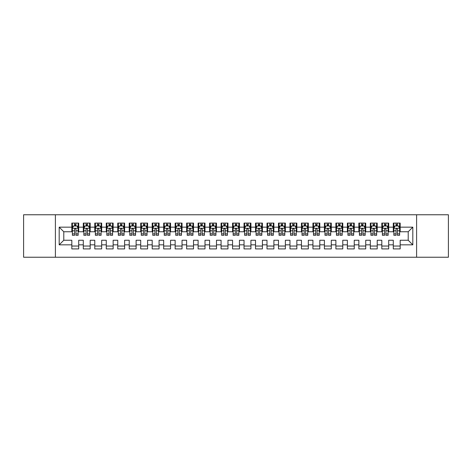 <?xml version="1.0" encoding="UTF-8"?>
<svg xmlns="http://www.w3.org/2000/svg" width="472" height="472" viewBox="0 0 472 472"><rect width="100%" height="100%" fill="white"/><g stroke="black" fill="none" stroke-linecap="round" stroke-linejoin="round"><path stroke-width="0.71" d="M416.599 257.24L448.4 257.24L448.4 214.76L416.599 214.76L416.599 257.24L55.401 257.24L55.401 214.76L23.6 214.76L23.6 257.24L55.401 257.24M416.599 214.76L55.401 214.76M59.189 244.838L59.189 227.162L71.821 227.162L71.821 231.752L63.785 231.752L63.785 240.248L59.189 244.838L71.821 244.838L71.821 248.915L78.712 248.915L78.712 244.838L83.302 244.838L83.302 248.915L90.187 248.915L90.187 244.838L94.784 244.838L94.784 248.915L101.669 248.915L101.669 244.838L106.265 244.838L106.265 248.915L113.15 248.915L113.15 244.838L117.746 244.838L117.746 248.915L124.632 248.915L124.632 244.838L129.228 244.838L129.228 248.915L136.113 248.915L136.113 244.838L140.709 244.838L140.709 248.915L147.594 248.915L147.594 244.838L152.19 244.838L152.19 248.915L159.076 248.915L159.076 244.838L163.672 244.838L163.672 248.915L170.557 248.915L170.557 244.838L175.147 244.838L175.147 248.915L182.039 248.915L182.039 244.838L186.629 244.838L186.629 248.915L193.52 248.915L193.52 244.838L198.11 244.838L198.11 248.915L205.001 248.915L205.001 244.838L209.592 244.838L209.592 248.915L216.483 248.915L216.483 244.838L221.073 244.838L221.073 248.915L227.964 248.915L227.964 244.838L232.554 244.838L232.554 248.915L239.446 248.915L239.446 244.838L244.036 244.838L244.036 248.915L250.927 248.915L250.927 244.838L255.517 244.838L255.517 248.915L262.408 248.915L262.408 244.838L266.999 244.838L266.999 248.915L273.89 248.915L273.89 244.838L278.48 244.838L278.48 248.915L285.371 248.915L285.371 244.838L289.961 244.838L289.961 248.915L296.853 248.915L296.853 244.838L301.443 244.838L301.443 248.915L308.328 248.915L308.328 244.838L312.924 244.838L312.924 248.915L319.809 248.915L319.809 244.838L324.406 244.838L324.406 248.915L331.291 248.915L331.291 244.838L335.887 244.838L335.887 248.915L342.772 248.915L342.772 244.838L347.368 244.838L347.368 248.915L354.254 248.915L354.254 244.838L358.85 244.838L358.85 248.915L365.735 248.915L365.735 244.838L370.331 244.838L370.331 248.915L377.216 248.915L377.216 244.838L381.813 244.838L381.813 248.915L388.698 248.915L388.698 244.838L393.288 244.838L393.288 248.915L400.179 248.915L400.179 240.248L408.215 240.248L408.215 231.752L400.179 231.752L400.179 227.162L412.811 227.162L412.811 244.838L400.179 244.838M400.179 227.162L400.179 223.085L393.288 223.085L393.288 227.162L388.698 227.162L388.698 223.085L381.813 223.085L381.813 227.162L377.216 227.162L377.216 223.085L370.331 223.085L370.331 227.162L365.735 227.162L365.735 223.085L358.85 223.085L358.85 227.162L354.254 227.162L354.254 223.085L347.368 223.085L347.368 227.162L342.772 227.162L342.772 223.085L335.887 223.085L335.887 227.162L331.291 227.162L331.291 223.085L324.406 223.085L324.406 227.162L319.809 227.162L319.809 223.085L312.924 223.085L312.924 227.162L308.328 227.162L308.328 223.085L301.443 223.085L301.443 227.162L296.853 227.162L296.853 223.085L289.961 223.085L289.961 227.162L285.371 227.162L285.371 223.085L278.48 223.085L278.48 227.162L273.89 227.162L273.89 223.085L266.999 223.085L266.999 227.162L262.408 227.162L262.408 223.085L255.517 223.085L255.517 227.162L250.927 227.162L250.927 223.085L244.036 223.085L244.036 227.162L239.446 227.162L239.446 223.085L232.554 223.085L232.554 227.162L227.964 227.162L227.964 223.085L221.073 223.085L221.073 227.162L216.483 227.162L216.483 223.085L209.592 223.085L209.592 227.162L205.001 227.162L205.001 223.085L198.11 223.085L198.11 227.162L193.52 227.162L193.52 223.085L186.629 223.085L186.629 227.162L182.039 227.162L182.039 223.085L175.147 223.085L175.147 227.162L170.557 227.162L170.557 223.085L163.672 223.085L163.672 227.162L159.076 227.162L159.076 223.085L152.19 223.085L152.19 227.162L147.594 227.162L147.594 223.085L140.709 223.085L140.709 227.162L136.113 227.162L136.113 223.085L129.228 223.085L129.228 227.162L124.632 227.162L124.632 223.085L117.746 223.085L117.746 227.162L113.15 227.162L113.15 223.085L106.265 223.085L106.265 227.162L101.669 227.162L101.669 223.085L94.784 223.085L94.784 227.162L90.187 227.162L90.187 223.085L83.302 223.085L83.302 227.162L78.712 227.162L78.712 223.085L71.821 223.085L71.821 227.162M388.698 244.838L388.698 240.248L393.288 240.248L393.288 244.838M412.811 227.162L408.215 231.752M377.216 244.838L377.216 240.248L381.813 240.248L381.813 244.838M393.288 227.162L393.288 231.752L388.698 231.752L388.698 227.162M365.735 244.838L365.735 240.248L370.331 240.248L370.331 244.838M381.813 227.162L381.813 231.752L377.216 231.752L377.216 227.162M354.254 244.838L354.254 240.248L358.85 240.248L358.85 244.838M370.331 227.162L370.331 231.752L365.735 231.752L365.735 227.162M342.772 244.838L342.772 240.248L347.368 240.248L347.368 244.838M358.85 227.162L358.85 231.752L354.254 231.752L354.254 227.162M331.291 244.838L331.291 240.248L335.887 240.248L335.887 244.838M347.368 227.162L347.368 231.752L342.772 231.752L342.772 227.162M319.809 244.838L319.809 240.248L324.406 240.248L324.406 244.838M335.887 227.162L335.887 231.752L331.291 231.752L331.291 227.162M308.328 244.838L308.328 240.248L312.924 240.248L312.924 244.838M324.406 227.162L324.406 231.752L319.809 231.752L319.809 227.162M296.853 244.838L296.853 240.248L301.443 240.248L301.443 244.838M312.924 227.162L312.924 231.752L308.328 231.752L308.328 227.162M285.371 244.838L285.371 240.248L289.961 240.248L289.961 244.838M301.443 227.162L301.443 231.752L296.853 231.752L296.853 227.162M273.89 244.838L273.89 240.248L278.48 240.248L278.48 244.838M289.961 227.162L289.961 231.752L285.371 231.752L285.371 227.162M262.408 244.838L262.408 240.248L266.999 240.248L266.999 244.838M278.48 227.162L278.48 231.752L273.89 231.752L273.89 227.162M250.927 244.838L250.927 240.248L255.517 240.248L255.517 244.838M266.999 227.162L266.999 231.752L262.408 231.752L262.408 227.162M239.446 244.838L239.446 240.248L244.036 240.248L244.036 244.838M255.517 227.162L255.517 231.752L250.927 231.752L250.927 227.162M227.964 244.838L227.964 240.248L232.554 240.248L232.554 244.838M244.036 227.162L244.036 231.752L239.446 231.752L239.446 227.162M216.483 244.838L216.483 240.248L221.073 240.248L221.073 244.838M232.554 227.162L232.554 231.752L227.964 231.752L227.964 227.162M205.001 244.838L205.001 240.248L209.592 240.248L209.592 244.838M221.073 227.162L221.073 231.752L216.483 231.752L216.483 227.162M193.52 244.838L193.52 240.248L198.11 240.248L198.11 244.838M209.592 227.162L209.592 231.752L205.001 231.752L205.001 227.162M182.039 244.838L182.039 240.248L186.629 240.248L186.629 244.838M198.11 227.162L198.11 231.752L193.52 231.752L193.52 227.162M170.557 244.838L170.557 240.248L175.147 240.248L175.147 244.838M186.629 227.162L186.629 231.752L182.039 231.752L182.039 227.162M159.076 244.838L159.076 240.248L163.672 240.248L163.672 244.838M175.147 227.162L175.147 231.752L170.557 231.752L170.557 227.162M147.594 244.838L147.594 240.248L152.19 240.248L152.19 244.838M163.672 227.162L163.672 231.752L159.076 231.752L159.076 227.162M136.113 244.838L136.113 240.248L140.709 240.248L140.709 244.838M152.19 227.162L152.19 231.752L147.594 231.752L147.594 227.162M124.632 244.838L124.632 240.248L129.228 240.248L129.228 244.838M140.709 227.162L140.709 231.752L136.113 231.752L136.113 227.162M113.15 244.838L113.15 240.248L117.746 240.248L117.746 244.838M129.228 227.162L129.228 231.752L124.632 231.752L124.632 227.162M101.669 244.838L101.669 240.248L106.265 240.248L106.265 244.838M117.746 227.162L117.746 231.752L113.15 231.752L113.15 227.162M90.187 244.838L90.187 240.248L94.784 240.248L94.784 244.838M106.265 227.162L106.265 231.752L101.669 231.752L101.669 227.162M78.712 244.838L78.712 240.248L83.302 240.248L83.302 244.838M94.784 227.162L94.784 231.752L90.187 231.752L90.187 227.162M63.785 240.248L71.821 240.248L71.821 244.838M83.302 227.162L83.302 231.752L78.712 231.752L78.712 227.162M393.288 225.952L393.866 225.952M399.607 225.952L400.179 225.952M381.813 225.952L382.385 225.952M388.126 225.952L388.698 225.952M370.331 225.952L370.903 225.952M376.644 225.952L377.216 225.952M358.85 225.952L359.422 225.952M365.163 225.952L365.735 225.952M347.368 225.952L347.941 225.952M353.681 225.952L354.254 225.952M335.887 225.952L336.459 225.952M342.2 225.952L342.772 225.952M324.406 225.952L324.978 225.952M330.719 225.952L331.291 225.952M312.924 225.952L313.496 225.952M319.237 225.952L319.809 225.952M301.443 225.952L302.015 225.952M307.756 225.952L308.328 225.952M289.961 225.952L290.534 225.952M296.274 225.952L296.853 225.952M278.48 225.952L279.052 225.952M284.793 225.952L285.371 225.952M266.999 225.952L267.571 225.952M273.312 225.952L273.89 225.952M255.517 225.952L256.089 225.952M261.83 225.952L262.408 225.952M244.036 225.952L244.608 225.952M250.349 225.952L250.927 225.952M232.554 225.952L233.133 225.952M238.867 225.952L239.446 225.952M221.073 225.952L221.651 225.952M227.392 225.952L227.964 225.952M209.592 225.952L210.17 225.952M215.91 225.952L216.483 225.952M198.11 225.952L198.688 225.952M204.429 225.952L205.001 225.952M186.629 225.952L187.207 225.952M192.948 225.952L193.52 225.952M175.147 225.952L175.726 225.952M181.466 225.952L182.039 225.952M163.672 225.952L164.244 225.952M169.985 225.952L170.557 225.952M152.19 225.952L152.763 225.952M158.503 225.952L159.076 225.952M140.709 225.952L141.281 225.952M147.022 225.952L147.594 225.952M129.228 225.952L129.8 225.952M135.541 225.952L136.113 225.952M117.746 225.952L118.319 225.952M124.059 225.952L124.632 225.952M106.265 225.952L106.837 225.952M112.578 225.952L113.15 225.952M94.784 225.952L95.356 225.952M101.096 225.952L101.669 225.952M83.302 225.952L83.874 225.952M89.615 225.952L90.187 225.952M71.821 225.952L72.393 225.952M78.134 225.952L78.712 225.952M71.821 246.048L78.712 246.048M83.302 246.048L90.187 246.048M94.784 246.048L101.669 246.048M106.265 246.048L113.15 246.048M117.746 246.048L124.632 246.048M129.228 246.048L136.113 246.048M140.709 246.048L147.594 246.048M152.19 246.048L159.076 246.048M163.672 246.048L170.557 246.048M175.147 246.048L182.039 246.048M186.629 246.048L193.52 246.048M198.11 246.048L205.001 246.048M209.592 246.048L216.483 246.048M221.073 246.048L227.964 246.048M232.554 246.048L239.446 246.048M244.036 246.048L250.927 246.048M255.517 246.048L262.408 246.048M266.999 246.048L273.89 246.048M278.48 246.048L285.371 246.048M289.961 246.048L296.853 246.048M301.443 246.048L308.328 246.048M312.924 246.048L319.809 246.048M324.406 246.048L331.291 246.048M335.887 246.048L342.772 246.048M347.368 246.048L354.254 246.048M358.85 246.048L365.735 246.048M370.331 246.048L377.216 246.048M381.813 246.048L388.698 246.048M393.288 246.048L400.179 246.048M59.189 227.162L63.785 231.752M408.215 240.248L412.811 244.838M75.957 224.578L74.576 224.578M78.134 233.87L75.957 233.87L75.957 235.31L78.134 235.31L78.134 228.306L76.989 226.011L73.543 226.011L72.393 228.306L72.393 235.31L74.576 235.31L74.576 233.87L72.393 233.87M72.393 228.306L72.393 223.085M78.134 228.306L78.134 223.085M74.576 226.011L74.576 223.085M75.957 223.085L75.957 226.011M75.957 233.87L75.957 229.168C75.496 228.283 75.036 228.283 74.576 229.168L74.576 233.87M75.957 225.952L74.576 225.952M87.432 224.578L86.057 224.578M89.615 233.87L87.432 233.87L87.432 235.31L89.615 235.31L89.615 228.306L88.47 226.011L85.025 226.011L83.874 228.306L83.874 235.31L86.057 235.31L86.057 233.87L83.874 233.87M83.874 228.306L83.874 223.085M89.615 228.306L89.615 223.085M86.057 226.011L86.057 223.085M87.432 223.085L87.432 226.011M87.432 233.87L87.432 229.168C86.978 228.283 86.518 228.283 86.057 229.168L86.057 233.87M87.432 225.952L86.057 225.952M98.913 224.578L97.539 224.578M101.096 233.87L98.913 233.87L98.913 235.31L101.096 235.31L101.096 228.306L99.952 226.011L96.506 226.011L95.356 228.306L95.356 235.31L97.539 235.31L97.539 233.87L95.356 233.87M95.356 228.306L95.356 223.085M101.096 228.306L101.096 223.085M97.539 226.011L97.539 223.085M98.913 223.085L98.913 226.011M98.913 233.87L98.913 229.168C98.459 228.283 97.999 228.283 97.539 229.168L97.539 233.87M98.913 225.952L97.539 225.952M110.395 224.578L109.02 224.578M112.578 233.87L110.395 233.87L110.395 235.31L112.578 235.31L112.578 228.306L111.427 226.011L107.988 226.011L106.837 228.306L106.837 235.31L109.02 235.31L109.02 233.87L106.837 233.87M106.837 228.306L106.837 223.085M112.578 228.306L112.578 223.085M109.02 226.011L109.02 223.085M110.395 223.085L110.395 226.011M110.395 233.87L110.395 229.168C109.941 228.283 109.48 228.283 109.02 229.168L109.02 233.87M110.395 225.952L109.02 225.952M121.876 224.578L120.502 224.578M124.059 233.87L121.876 233.87L121.876 235.31L124.059 235.31L124.059 228.306L122.909 226.011L119.469 226.011L118.319 228.306L118.319 235.31L120.502 235.31L120.502 233.87L118.319 233.87M118.319 228.306L118.319 223.085M124.059 228.306L124.059 223.085M120.502 226.011L120.502 223.085M121.876 223.085L121.876 226.011M121.876 233.87L121.876 229.168C121.422 228.283 120.962 228.283 120.502 229.168L120.502 233.87M121.876 225.952L120.502 225.952M133.358 224.578L131.983 224.578M135.541 233.87L133.358 233.87L133.358 235.31L135.541 235.31L135.541 228.306L134.39 226.011L130.95 226.011L129.8 228.306L129.8 235.31L131.983 235.31L131.983 233.87L129.8 233.87M129.8 228.306L129.8 223.085M135.541 228.306L135.541 223.085M131.983 226.011L131.983 223.085M133.358 223.085L133.358 226.011M133.358 233.87L133.358 229.168C132.903 228.283 132.443 228.283 131.983 229.168L131.983 233.87M133.358 225.952L131.983 225.952M144.839 224.578L143.464 224.578M147.022 233.87L144.839 233.87L144.839 235.31L147.022 235.31L147.022 228.306L145.872 226.011L142.432 226.011L141.281 228.306L141.281 235.31L143.464 235.31L143.464 233.87L141.281 233.87M141.281 228.306L141.281 223.085M147.022 228.306L147.022 223.085M143.464 226.011L143.464 223.085M144.839 223.085L144.839 226.011M144.839 233.87L144.839 229.168C144.379 228.283 143.925 228.283 143.464 229.168L143.464 233.87M144.839 225.952L143.464 225.952M156.32 224.578L154.946 224.578M158.503 233.87L156.32 233.87L156.32 235.31L158.503 235.31L158.503 228.306L157.353 226.011L153.907 226.011L152.763 228.306L152.763 235.31L154.946 235.31L154.946 233.87L152.763 233.87M152.763 228.306L152.763 223.085M158.503 228.306L158.503 223.085M154.946 226.011L154.946 223.085M156.32 223.085L156.32 226.011M156.32 233.87L156.32 229.168C155.86 228.283 155.406 228.283 154.946 229.168L154.946 233.87M156.32 225.952L154.946 225.952M167.802 224.578L166.427 224.578M169.985 233.87L167.802 233.87L167.802 235.31L169.985 235.31L169.985 228.306L168.834 226.011L165.389 226.011L164.244 228.306L164.244 235.31L166.427 235.31L166.427 233.87L164.244 233.87M164.244 228.306L164.244 223.085M169.985 228.306L169.985 223.085M166.427 226.011L166.427 223.085M167.802 223.085L167.802 226.011M167.802 233.87L167.802 229.168C167.342 228.283 166.887 228.283 166.427 229.168L166.427 233.87M167.802 225.952L166.427 225.952M179.283 224.578L177.909 224.578M181.466 233.87L179.283 233.87L179.283 235.31L181.466 235.31L181.466 228.306L180.316 226.011L176.87 226.011L175.726 228.306L175.726 235.31L177.909 235.31L177.909 233.87L175.726 233.87M175.726 228.306L175.726 223.085M181.466 228.306L181.466 223.085M177.909 226.011L177.909 223.085M179.283 223.085L179.283 226.011M179.283 233.87L179.283 229.168C178.823 228.283 178.363 228.283 177.909 229.168L177.909 233.87M179.283 225.952L177.909 225.952M190.765 224.578L189.384 224.578M192.948 233.87L190.765 233.87L190.765 235.31L192.948 235.31L192.948 228.306L191.797 226.011L188.352 226.011L187.207 228.306L187.207 235.31L189.384 235.31L189.384 233.87L187.207 233.87M187.207 228.306L187.207 223.085M192.948 228.306L192.948 223.085M189.384 226.011L189.384 223.085M190.765 223.085L190.765 226.011M190.765 233.87L190.765 229.168C190.304 228.283 189.844 228.283 189.384 229.168L189.384 233.87M190.765 225.952L189.384 225.952M202.246 224.578L200.865 224.578M204.429 233.87L202.246 233.87L202.246 235.31L204.429 235.31L204.429 228.306L203.279 226.011L199.833 226.011L198.688 228.306L198.688 235.31L200.865 235.31L200.865 233.87L198.688 233.87M198.688 228.306L198.688 223.085M204.429 228.306L204.429 223.085M200.865 226.011L200.865 223.085M202.246 223.085L202.246 226.011M202.246 233.87L202.246 229.168C201.786 228.283 201.326 228.283 200.865 229.168L200.865 233.87M202.246 225.952L200.865 225.952M213.727 224.578L212.347 224.578M215.91 233.87L213.727 233.87L213.727 235.31L215.91 235.31L215.91 228.306L214.76 226.011L211.314 226.011L210.17 228.306L210.17 235.31L212.347 235.31L212.347 233.87L210.17 233.87M210.17 228.306L210.17 223.085M215.91 228.306L215.91 223.085M212.347 226.011L212.347 223.085M213.727 223.085L213.727 226.011M213.727 233.87L213.727 229.168C213.267 228.283 212.807 228.283 212.347 229.168L212.347 233.87M213.727 225.952L212.347 225.952M225.209 224.578L223.828 224.578M227.392 233.87L225.209 233.87L225.209 235.31L227.392 235.31L227.392 228.306L226.241 226.011L222.796 226.011L221.651 228.306L221.651 235.31L223.828 235.31L223.828 233.87L221.651 233.87M221.651 228.306L221.651 223.085M227.392 228.306L227.392 223.085M223.828 226.011L223.828 223.085M225.209 223.085L225.209 226.011M225.209 233.87L225.209 229.168C224.749 228.283 224.288 228.283 223.828 229.168L223.828 233.87M225.209 225.952L223.828 225.952M236.69 224.578L235.31 224.578M238.867 233.87L236.69 233.87L236.69 235.31L238.867 235.31L238.867 228.306L237.723 226.011L234.277 226.011L233.133 228.306L233.133 235.31L235.31 235.31L235.31 233.87L233.133 233.87M233.133 228.306L233.133 223.085M238.867 228.306L238.867 223.085M235.31 226.011L235.31 223.085M236.69 223.085L236.69 226.011M236.69 233.87L236.69 229.168C236.23 228.283 235.77 228.283 235.31 229.168L235.31 233.87M236.69 225.952L235.31 225.952M248.172 224.578L246.791 224.578M250.349 233.87L248.172 233.87L248.172 235.31L250.349 235.31L250.349 228.306L249.204 226.011L245.759 226.011L244.608 228.306L244.608 235.31L246.791 235.31L246.791 233.87L244.608 233.87M244.608 228.306L244.608 223.085M250.349 228.306L250.349 223.085M246.791 226.011L246.791 223.085M248.172 223.085L248.172 226.011M248.172 233.87L248.172 229.168C247.712 228.283 247.251 228.283 246.791 229.168L246.791 233.87M248.172 225.952L246.791 225.952M259.653 224.578L258.272 224.578M261.83 233.87L259.653 233.87L259.653 235.31L261.83 235.31L261.83 228.306L260.686 226.011L257.24 226.011L256.089 228.306L256.089 235.31L258.272 235.31L258.272 233.87L256.089 233.87M256.089 228.306L256.089 223.085M261.83 228.306L261.83 223.085M258.272 226.011L258.272 223.085M259.653 223.085L259.653 226.011M259.653 233.87L259.653 229.168C259.193 228.283 258.733 228.283 258.272 229.168L258.272 233.87M259.653 225.952L258.272 225.952M271.135 224.578L269.754 224.578M273.312 233.87L271.135 233.87L271.135 235.31L273.312 235.31L273.312 228.306L272.167 226.011L268.721 226.011L267.571 228.306L267.571 235.31L269.754 235.31L269.754 233.87L267.571 233.87M267.571 228.306L267.571 223.085M273.312 228.306L273.312 223.085M269.754 226.011L269.754 223.085M271.135 223.085L271.135 226.011M271.135 233.87L271.135 229.168C270.674 228.283 270.214 228.283 269.754 229.168L269.754 233.87M271.135 225.952L269.754 225.952M282.616 224.578L281.235 224.578M284.793 233.87L282.616 233.87L282.616 235.31L284.793 235.31L284.793 228.306L283.648 226.011L280.203 226.011L279.052 228.306L279.052 235.31L281.235 235.31L281.235 233.87L279.052 233.87M279.052 228.306L279.052 223.085M284.793 228.306L284.793 223.085M281.235 226.011L281.235 223.085M282.616 223.085L282.616 226.011M282.616 233.87L282.616 229.168C282.156 228.283 281.695 228.283 281.235 229.168L281.235 233.87M282.616 225.952L281.235 225.952M294.091 224.578L292.717 224.578M296.274 233.87L294.091 233.87L294.091 235.31L296.274 235.31L296.274 228.306L295.13 226.011L291.684 226.011L290.534 228.306L290.534 235.31L292.717 235.31L292.717 233.87L290.534 233.87M290.534 228.306L290.534 223.085M296.274 228.306L296.274 223.085M292.717 226.011L292.717 223.085M294.091 223.085L294.091 226.011M294.091 233.87L294.091 229.168C293.637 228.283 293.177 228.283 292.717 229.168L292.717 233.87M294.091 225.952L292.717 225.952M305.573 224.578L304.198 224.578M307.756 233.87L305.573 233.87L305.573 235.31L307.756 235.31L307.756 228.306L306.611 226.011L303.166 226.011L302.015 228.306L302.015 235.31L304.198 235.31L304.198 233.87L302.015 233.87M302.015 228.306L302.015 223.085M307.756 228.306L307.756 223.085M304.198 226.011L304.198 223.085M305.573 223.085L305.573 226.011M305.573 233.87L305.573 229.168C305.118 228.283 304.658 228.283 304.198 229.168L304.198 233.87M305.573 225.952L304.198 225.952M317.054 224.578L315.679 224.578M319.237 233.87L317.054 233.87L317.054 235.31L319.237 235.31L319.237 228.306L318.093 226.011L314.647 226.011L313.496 228.306L313.496 235.31L315.679 235.31L315.679 233.87L313.496 233.87M313.496 228.306L313.496 223.085M319.237 228.306L319.237 223.085M315.679 226.011L315.679 223.085M317.054 223.085L317.054 226.011M317.054 233.87L317.054 229.168C316.6 228.283 316.14 228.283 315.679 229.168L315.679 233.87M317.054 225.952L315.679 225.952M328.536 224.578L327.161 224.578M330.719 233.87L328.536 233.87L328.536 235.31L330.719 235.31L330.719 228.306L329.568 226.011L326.128 226.011L324.978 228.306L324.978 235.31L327.161 235.31L327.161 233.87L324.978 233.87M324.978 228.306L324.978 223.085M330.719 228.306L330.719 223.085M327.161 226.011L327.161 223.085M328.536 223.085L328.536 226.011M328.536 233.87L328.536 229.168C328.081 228.283 327.621 228.283 327.161 229.168L327.161 233.87M328.536 225.952L327.161 225.952M340.017 224.578L338.642 224.578M342.2 233.87L340.017 233.87L340.017 235.31L342.2 235.31L342.2 228.306L341.049 226.011L337.61 226.011L336.459 228.306L336.459 235.31L338.642 235.31L338.642 233.87L336.459 233.87M336.459 228.306L336.459 223.085M342.2 228.306L342.2 223.085M338.642 226.011L338.642 223.085M340.017 223.085L340.017 226.011M340.017 233.87L340.017 229.168C339.563 228.283 339.102 228.283 338.642 229.168L338.642 233.87M340.017 225.952L338.642 225.952M351.498 224.578L350.124 224.578M353.681 233.87L351.498 233.87L351.498 235.31L353.681 235.31L353.681 228.306L352.531 226.011L349.091 226.011L347.941 228.306L347.941 235.31L350.124 235.31L350.124 233.87L347.941 233.87M347.941 228.306L347.941 223.085M353.681 228.306L353.681 223.085M350.124 226.011L350.124 223.085M351.498 223.085L351.498 226.011M351.498 233.87L351.498 229.168C351.038 228.283 350.584 228.283 350.124 229.168L350.124 233.87M351.498 225.952L350.124 225.952M362.98 224.578L361.605 224.578M365.163 233.87L362.98 233.87L362.98 235.31L365.163 235.31L365.163 228.306L364.012 226.011L360.573 226.011L359.422 228.306L359.422 235.31L361.605 235.31L361.605 233.87L359.422 233.87M359.422 228.306L359.422 223.085M365.163 228.306L365.163 223.085M361.605 226.011L361.605 223.085M362.98 223.085L362.98 226.011M362.98 233.87L362.98 229.168C362.52 228.283 362.065 228.283 361.605 229.168L361.605 233.87M362.98 225.952L361.605 225.952M374.461 224.578L373.087 224.578M376.644 233.87L374.461 233.87L374.461 235.31L376.644 235.31L376.644 228.306L375.494 226.011L372.048 226.011L370.903 228.306L370.903 235.31L373.087 235.31L373.087 233.87L370.903 233.87M370.903 228.306L370.903 223.085M376.644 228.306L376.644 223.085M373.087 226.011L373.087 223.085M374.461 223.085L374.461 226.011M374.461 233.87L374.461 229.168C374.001 228.283 373.547 228.283 373.087 229.168L373.087 233.87M374.461 225.952L373.087 225.952M385.943 224.578L384.568 224.578M388.126 233.87L385.943 233.87L385.943 235.31L388.126 235.31L388.126 228.306L386.975 226.011L383.529 226.011L382.385 228.306L382.385 235.31L384.568 235.31L384.568 233.87L382.385 233.87M382.385 228.306L382.385 223.085M388.126 228.306L388.126 223.085M384.568 226.011L384.568 223.085M385.943 223.085L385.943 226.011M385.943 233.87L385.943 229.168C385.482 228.283 385.022 228.283 384.568 229.168L384.568 233.87M385.943 225.952L384.568 225.952M397.424 224.578L396.043 224.578M399.607 233.87L397.424 233.87L397.424 235.31L399.607 235.31L399.607 228.306L398.457 226.011L395.011 226.011L393.866 228.306L393.866 235.31L396.043 235.31L396.043 233.87L393.866 233.87M393.866 228.306L393.866 223.085M399.607 228.306L399.607 223.085M396.043 226.011L396.043 223.085M397.424 223.085L397.424 226.011M397.424 233.87L397.424 229.168C396.964 228.283 396.504 228.283 396.043 229.168L396.043 233.87M397.424 225.952L396.043 225.952M78.104 228.247L72.422 228.247M72.393 226.147L73.473 226.147M77.054 226.147L78.134 226.147M74.576 230.796L72.393 230.796M78.134 230.796L75.957 230.796M75.957 225.309L74.576 225.309M89.586 228.247L83.904 228.247M83.874 226.147L84.954 226.147M88.535 226.147L89.615 226.147M86.057 230.796L83.874 230.796M89.615 230.796L87.432 230.796M87.432 225.309L86.057 225.309M101.067 228.247L95.385 228.247M95.356 226.147L96.435 226.147M100.017 226.147L101.096 226.147M97.539 230.796L95.356 230.796M101.096 230.796L98.913 230.796M98.913 225.309L97.539 225.309M112.548 228.247L106.867 228.247M106.837 226.147L107.917 226.147M111.498 226.147L112.578 226.147M109.02 230.796L106.837 230.796M112.578 230.796L110.395 230.796M110.395 225.309L109.02 225.309M124.03 228.247L118.348 228.247M118.319 226.147L119.398 226.147M122.98 226.147L124.059 226.147M120.502 230.796L118.319 230.796M124.059 230.796L121.876 230.796M121.876 225.309L120.502 225.309M135.511 228.247L129.829 228.247M129.8 226.147L130.88 226.147M134.461 226.147L135.541 226.147M131.983 230.796L129.8 230.796M135.541 230.796L133.358 230.796M133.358 225.309L131.983 225.309M146.993 228.247L141.311 228.247M141.281 226.147L142.361 226.147M145.942 226.147L147.022 226.147M143.464 230.796L141.281 230.796M147.022 230.796L144.839 230.796M144.839 225.309L143.464 225.309M158.474 228.247L152.792 228.247M152.763 226.147L153.843 226.147M157.424 226.147L158.503 226.147M154.946 230.796L152.763 230.796M158.503 230.796L156.32 230.796M156.32 225.309L154.946 225.309M169.955 228.247L164.274 228.247M164.244 226.147L165.324 226.147M168.905 226.147L169.985 226.147M166.427 230.796L164.244 230.796M169.985 230.796L167.802 230.796M167.802 225.309L166.427 225.309M181.437 228.247L175.755 228.247M175.726 226.147L176.805 226.147M180.387 226.147L181.466 226.147M177.909 230.796L175.726 230.796M181.466 230.796L179.283 230.796M179.283 225.309L177.909 225.309M192.918 228.247L187.237 228.247M187.207 226.147L188.287 226.147M191.868 226.147L192.948 226.147M189.384 230.796L187.207 230.796M192.948 230.796L190.765 230.796M190.765 225.309L189.384 225.309M204.4 228.247L198.718 228.247M198.688 226.147L199.768 226.147M203.349 226.147L204.429 226.147M200.865 230.796L198.688 230.796M204.429 230.796L202.246 230.796M202.246 225.309L200.865 225.309M215.881 228.247L210.193 228.247M210.17 226.147L211.249 226.147M214.831 226.147L215.91 226.147M212.347 230.796L210.17 230.796M215.91 230.796L213.727 230.796M213.727 225.309L212.347 225.309M227.362 228.247L221.675 228.247M221.651 226.147L222.725 226.147M226.312 226.147L227.392 226.147M223.828 230.796L221.651 230.796M227.392 230.796L225.209 230.796M225.209 225.309L223.828 225.309M238.844 228.247L233.156 228.247M233.133 226.147L234.206 226.147M237.794 226.147L238.867 226.147M235.31 230.796L233.133 230.796M238.867 230.796L236.69 230.796M236.69 225.309L235.31 225.309M250.325 228.247L244.638 228.247M244.608 226.147L245.688 226.147M249.275 226.147L250.349 226.147M246.791 230.796L244.608 230.796M250.349 230.796L248.172 230.796M248.172 225.309L246.791 225.309M261.807 228.247L256.119 228.247M256.089 226.147L257.169 226.147M260.75 226.147L261.83 226.147M258.272 230.796L256.089 230.796M261.83 230.796L259.653 230.796M259.653 225.309L258.272 225.309M273.282 228.247L267.6 228.247M267.571 226.147L268.651 226.147M272.232 226.147L273.312 226.147M269.754 230.796L267.571 230.796M273.312 230.796L271.135 230.796M271.135 225.309L269.754 225.309M284.763 228.247L279.082 228.247M279.052 226.147L280.132 226.147M283.713 226.147L284.793 226.147M281.235 230.796L279.052 230.796M284.793 230.796L282.616 230.796M282.616 225.309L281.235 225.309M296.245 228.247L290.563 228.247M290.534 226.147L291.613 226.147M295.195 226.147L296.274 226.147M292.717 230.796L290.534 230.796M296.274 230.796L294.091 230.796M294.091 225.309L292.717 225.309M307.726 228.247L302.045 228.247M302.015 226.147L303.095 226.147M306.676 226.147L307.756 226.147M304.198 230.796L302.015 230.796M307.756 230.796L305.573 230.796M305.573 225.309L304.198 225.309M319.208 228.247L313.526 228.247M313.496 226.147L314.576 226.147M318.157 226.147L319.237 226.147M315.679 230.796L313.496 230.796M319.237 230.796L317.054 230.796M317.054 225.309L315.679 225.309M330.689 228.247L325.007 228.247M324.978 226.147L326.058 226.147M329.639 226.147L330.719 226.147M327.161 230.796L324.978 230.796M330.719 230.796L328.536 230.796M328.536 225.309L327.161 225.309M342.171 228.247L336.489 228.247M336.459 226.147L337.539 226.147M341.12 226.147L342.2 226.147M338.642 230.796L336.459 230.796M342.2 230.796L340.017 230.796M340.017 225.309L338.642 225.309M353.652 228.247L347.97 228.247M347.941 226.147L349.02 226.147M352.602 226.147L353.681 226.147M350.124 230.796L347.941 230.796M353.681 230.796L351.498 230.796M351.498 225.309L350.124 225.309M365.133 228.247L359.452 228.247M359.422 226.147L360.502 226.147M364.083 226.147L365.163 226.147M361.605 230.796L359.422 230.796M365.163 230.796L362.98 230.796M362.98 225.309L361.605 225.309M376.615 228.247L370.933 228.247M370.903 226.147L371.983 226.147M375.564 226.147L376.644 226.147M373.087 230.796L370.903 230.796M376.644 230.796L374.461 230.796M374.461 225.309L373.087 225.309M388.096 228.247L382.414 228.247M382.385 226.147L383.465 226.147M387.046 226.147L388.126 226.147M384.568 230.796L382.385 230.796M388.126 230.796L385.943 230.796M385.943 225.309L384.568 225.309M399.577 228.247L393.896 228.247M393.866 226.147L394.946 226.147M398.527 226.147L399.607 226.147M396.043 230.796L393.866 230.796M399.607 230.796L397.424 230.796M397.424 225.309L396.043 225.309"/></g></svg>
